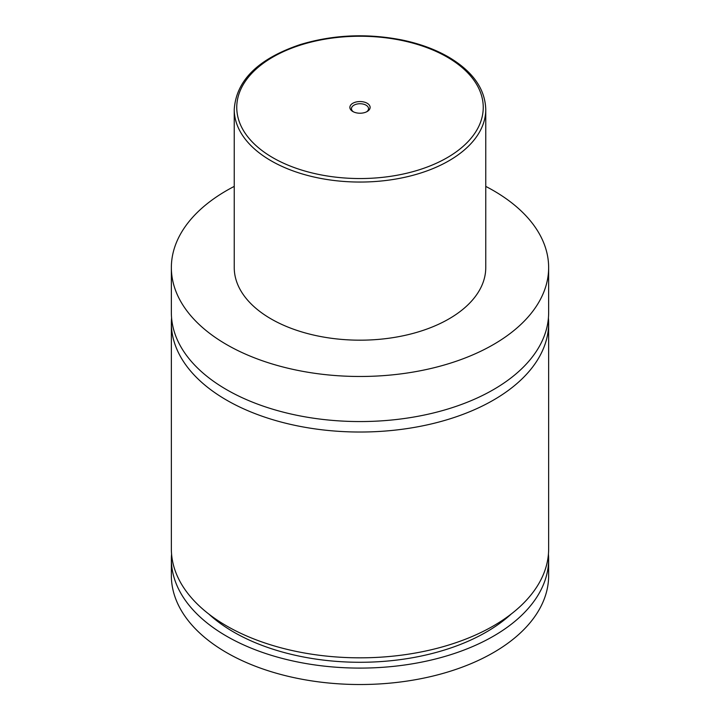 <?xml version="1.0" encoding="UTF-8"?>
<svg xmlns="http://www.w3.org/2000/svg" width="720" height="720" viewBox="0 0 720 720"><rect width="100%" height="100%" fill="white"/><g stroke="black" fill="none" stroke-linecap="round" stroke-linejoin="round"><path stroke-width="1.08" d="M485.757 186.399A188.64 108.909 180 0 1 493.389 190.566A188.64 108.909 180 0 1 548.64 267.57L548.64 312.651A188.64 108.909 180 0 1 432.189 413.271A188.64 108.909 180 0 1 226.611 389.664A188.64 108.909 180 0 1 171.36 312.651L171.36 267.57A188.64 108.909 180 0 1 234.243 186.399M548.415 317.889A188.64 108.909 180 0 1 548.64 323.127A188.64 108.909 180 0 1 432.189 423.738A188.64 108.909 180 0 1 226.611 400.131A188.64 108.909 180 0 1 171.36 323.127A188.64 108.909 180 0 1 171.585 317.889M352.845 111.519A10.125 5.841 0 0 0 367.155 111.519A10.125 5.841 0 0 0 367.155 103.257A10.125 5.841 0 0 0 352.845 103.257A10.125 5.841 0 0 0 352.845 111.519L352.845 111.519M366.552 111.843A8.55 4.941 0 0 0 368.55 108.675A8.55 4.941 0 0 0 366.048 105.183A8.55 4.941 0 0 0 356.724 104.112A8.55 4.941 0 0 0 351.45 108.675A8.55 4.941 0 0 0 353.448 111.843M485.757 109.44L485.757 267.57A125.757 72.603 180 0 1 408.123 334.656A125.757 72.603 180 0 1 271.08 318.915A125.757 72.603 180 0 1 234.243 267.57L234.243 109.44A125.757 72.603 180 0 0 271.08 160.785A125.757 72.603 180 0 0 408.123 176.526A125.757 72.603 180 0 0 485.757 109.44C485.109 88.758 472.653 71.262 448.407 56.952C435.024 49.275 419.499 43.605 401.841 39.951C366.831 33.156 332.937 34.704 300.177 44.595C258.201 58.779 236.223 80.388 234.243 109.44M548.64 267.57A188.64 108.909 180 0 1 432.189 368.19A188.64 108.909 180 0 1 226.611 344.583A188.64 108.909 180 0 1 171.36 267.57M548.64 323.127L548.64 548.919A188.64 108.909 180 0 1 432.189 649.539A188.64 108.909 180 0 1 226.611 625.932A188.64 108.909 180 0 1 171.36 548.919L171.36 323.127M511.227 614.016A178.578 103.104 180 0 1 208.773 614.016M548.424 554.049A188.64 108.909 180 0 1 548.64 559.188L548.64 575.613A188.64 108.909 180 0 1 432.189 676.233A188.64 108.909 180 0 1 226.611 652.626A188.64 108.909 180 0 1 171.36 575.613L171.36 559.188A188.64 108.909 180 0 1 171.576 554.049M548.64 559.188A188.64 108.909 180 0 1 432.189 659.808A188.64 108.909 180 0 1 226.611 636.201A188.64 108.909 180 0 1 171.36 559.188M272.853 157.707A123.246 71.154 0 0 0 447.147 157.707A123.246 71.154 0 0 0 447.147 57.078A123.246 71.154 0 0 0 272.853 57.078A123.246 71.154 0 0 0 272.853 157.707"/></g></svg>
